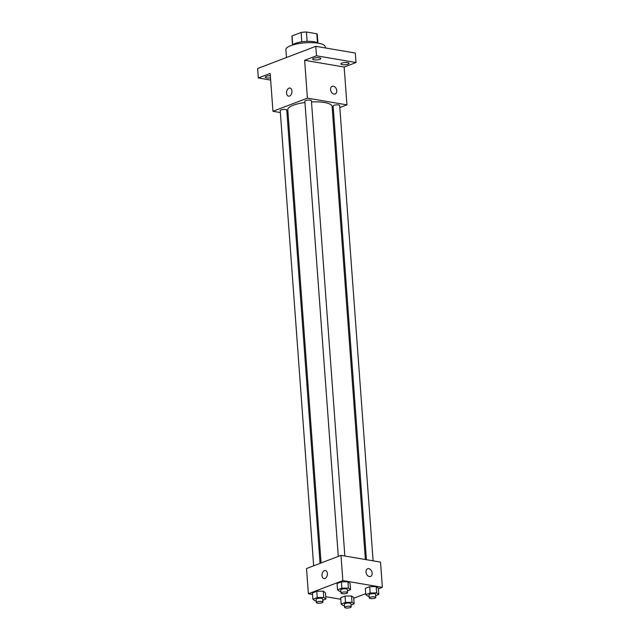 <?xml version="1.0" encoding="UTF-8"?>
<svg xmlns="http://www.w3.org/2000/svg" width="640" height="640" viewBox="0 0 640 640"><rect width="100%" height="100%" fill="white"/><g stroke="black" fill="none" stroke-linecap="round" stroke-linejoin="round"><path stroke-width="0.96" d="M292.712 44.88L292.056 35.92A12.72 3.464 175.8 0 0 291.928 36.488L292.56 45.016M292.056 35.92L301.128 32.456A12.72 3.464 175.8 0 1 306.424 32L316.816 33.776A12.72 3.464 175.8 0 1 317.312 34.624L317.936 43.152M301.808 41.8L301.128 32.456M317.488 42.856L316.816 33.776M307.104 41.344L306.424 32M292.608 45A13.144 3.576 -4.2 0 1 295.432 43.336A13.144 3.576 -4.2 0 1 308.104 41.328A13.144 3.576 -4.2 0 1 317.888 43.144M325.296 47.944L325.208 46.728A19.712 5.36 175.8 0 0 318.472 43.24A19.712 5.36 175.8 0 0 297.224 43.864A19.712 5.36 175.8 0 0 285.888 49.616L286.464 57.512M270.656 80.072L258.328 77.968L257.632 68.512L315.792 46.32L355.312 53.056L356.008 62.52L344.16 67.04L304.64 60.304L316.488 55.776L315.792 46.32M258.328 77.968L270.168 73.448L272.952 111.288L307.416 98.136L304.64 60.304M291.952 91.072A4.104 2.656 99.7 0 1 288.568 96.152A4.104 2.656 99.7 0 1 286.64 91.656A4.104 2.656 99.7 0 1 289.944 88.056A4.104 2.656 99.7 0 1 291.952 91.072M313.648 58.272A4.104 1.12 -4.2 0 1 318.128 57.648A4.104 1.12 -4.2 0 1 320.832 58.496A4.104 1.12 -4.2 0 1 319.816 59.32A4.104 1.12 -4.2 0 1 315.336 59.944A4.104 1.12 -4.2 0 1 312.632 59.096A4.104 1.12 -4.2 0 1 313.648 58.272M341.904 63.088A4.104 1.12 -4.2 0 1 346.392 62.464A4.104 1.12 -4.2 0 1 349.088 63.312A4.104 1.12 -4.2 0 1 348.08 64.136A4.104 1.12 -4.2 0 1 343.592 64.76A4.104 1.12 -4.2 0 1 340.896 63.912A4.104 1.12 -4.2 0 1 341.904 63.088M316.488 55.776L356.008 62.52M307.416 98.136L346.944 104.88L344.16 67.04M346.944 104.88L339.824 107.592M333.416 110.04L332.392 110.432M270.496 77.872A4.104 1.12 -4.2 0 1 265.248 77.176A4.104 1.12 -4.2 0 1 266.256 76.352A4.104 1.12 -4.2 0 1 270.336 75.72M365.368 559.52L332.096 106.456A22.208 6.04 175.8 0 0 324.504 102.528A22.208 6.04 175.8 0 0 311.504 101.936M304.96 102.52A22.208 6.04 175.8 0 0 287.792 109.712L321.08 562.968M288.096 113.872L287.032 113.688M280.36 112.552L272.952 111.288M344.848 556.024L311.416 100.736A3.288 0.896 175.8 0 0 310.288 100.152A3.288 0.896 175.8 0 0 306.752 100.256A3.288 0.896 175.8 0 0 304.864 101.216L338.288 556.4M320.056 563.36L286.768 110.136A3.288 0.896 175.8 0 0 285.648 109.552A3.288 0.896 175.8 0 0 282.104 109.656A3.288 0.896 175.8 0 0 280.216 110.616L313.648 565.8M366.44 559.704L333.12 106.032A3.288 0.896 -4.2 0 1 336.328 104.896A3.288 0.896 -4.2 0 1 339.672 105.552L373.112 560.84M333.952 94.104A4.104 2.928 -110.9 0 1 330.696 90.424A4.104 2.928 -110.9 0 1 332.2 86.32A4.104 2.928 -110.9 0 1 336.4 89.112A4.104 2.928 -110.9 0 1 335.128 93.992A4.104 2.928 -110.9 0 1 333.952 94.104M332.2 86.32A4.104 2.928 -110.9 0 1 336.392 89.112A4.104 2.928 -110.9 0 1 335.128 94M288.568 96.152A4.104 2.656 99.7 0 1 286.64 91.656A4.104 2.656 99.7 0 1 289.952 88.056M312.536 594.456L308.384 593.744L306.528 568.52L340.992 555.368L380.52 562.104L382.368 587.336L378.376 588.856M308.384 593.744L342.848 580.592L340.992 555.368M327.376 573.528A4.104 2.656 99.7 0 1 324 578.608A4.104 2.656 99.7 0 1 322.064 574.112A4.104 2.656 99.7 0 1 325.376 570.512A4.104 2.656 99.7 0 1 327.376 573.528M340.688 597.744L345.04 596.08L351.536 595.984L353.68 597.552L351.536 595.984L345.04 596.08L340.688 597.744L341.144 604.048L345.504 602.384L352 602.296L354.144 603.864L351.024 605.056M337.064 583.52L341.416 581.864L347.92 581.768L350.064 583.336L347.92 581.768L341.416 581.864L337.064 583.52L337.528 589.832L341.88 588.168L348.384 588.072L350.528 589.64L347.408 590.832M340.8 599.272L325.712 596.696M365.72 593.688L353.736 598.256M342.848 580.592L382.368 587.336M312.424 592.928L316.776 591.264L323.28 591.168L325.424 592.736L323.28 591.168L316.776 591.264L312.424 592.928L312.888 599.232L317.24 597.568L323.736 597.48L325.888 599.048L322.76 600.24M365.328 588.336L369.68 586.68L376.176 586.584L378.328 588.152L376.176 586.584L369.68 586.68L365.328 588.336L365.792 594.648L370.144 592.984L376.64 592.896L378.792 594.456L375.664 595.648M369.384 576.552A4.104 2.928 -110.9 0 1 366.12 572.88A4.104 2.928 -110.9 0 1 367.632 568.776A4.104 2.928 -110.9 0 1 371.824 571.568A4.104 2.928 -110.9 0 1 370.56 576.448A4.104 2.928 -110.9 0 1 369.384 576.552M367.624 568.776A4.104 2.928 -110.9 0 1 371.824 571.568A4.104 2.928 -110.9 0 1 370.552 576.448M324 578.608A4.104 2.656 99.7 0 1 322.072 574.112A4.104 2.656 99.7 0 1 325.376 570.512M369.112 596.2L367.936 596.216L365.792 594.648M375.8 597.464L375.568 594.312A3.288 0.896 175.8 0 0 374.44 593.728A3.288 0.896 175.8 0 0 370.904 593.832A3.288 0.896 175.8 0 0 369.016 594.792L369.248 597.944A3.288 0.896 175.8 0 0 372.584 598.6A3.288 0.896 175.8 0 0 375.8 597.464A3.288 0.896 175.8 0 0 374.672 596.888A3.288 0.896 175.8 0 0 371.136 596.992A3.288 0.896 175.8 0 0 369.248 597.944M370.144 592.984L369.68 586.68M376.64 592.896L376.176 586.584M378.792 594.456L378.328 588.152M344.472 605.6L343.296 605.616L341.144 604.048M351.152 606.864L350.92 603.712A3.288 0.896 175.8 0 0 349.8 603.136A3.288 0.896 175.8 0 0 346.264 603.24A3.288 0.896 175.8 0 0 344.368 604.192L344.6 607.352A3.288 0.896 175.8 0 0 347.944 608A3.288 0.896 175.8 0 0 351.152 606.864A3.288 0.896 175.8 0 0 350.032 606.288A3.288 0.896 175.8 0 0 346.488 606.392A3.288 0.896 175.8 0 0 344.6 607.352M345.504 602.384L345.04 596.08M352 602.296L351.536 595.984M354.144 603.864L353.68 597.552M340.856 591.376L339.68 591.4L337.528 589.832M347.536 592.648L347.304 589.496A3.288 0.896 175.8 0 0 346.184 588.912A3.288 0.896 175.8 0 0 342.64 589.016A3.288 0.896 175.8 0 0 340.752 589.976L340.984 593.128A3.288 0.896 175.8 0 0 344.328 593.784A3.288 0.896 175.8 0 0 347.536 592.648A3.288 0.896 175.8 0 0 346.416 592.064A3.288 0.896 175.8 0 0 342.872 592.168A3.288 0.896 175.8 0 0 340.984 593.128M341.88 588.168L341.416 581.864M348.384 588.072L347.92 581.768M350.528 589.64L350.064 583.336M316.216 600.784L315.032 600.8L312.888 599.232M322.896 602.048L322.664 598.896A3.288 0.896 175.8 0 0 321.544 598.32A3.288 0.896 175.8 0 0 318 598.424A3.288 0.896 175.8 0 0 316.112 599.376L316.344 602.528A3.288 0.896 175.8 0 0 319.68 603.184A3.288 0.896 175.8 0 0 322.896 602.048A3.288 0.896 175.8 0 0 321.776 601.472A3.288 0.896 175.8 0 0 318.232 601.576A3.288 0.896 175.8 0 0 316.344 602.528M317.24 597.568L316.776 591.264M323.736 597.48L323.28 591.168M325.888 599.048L325.424 592.736"/></g></svg>
